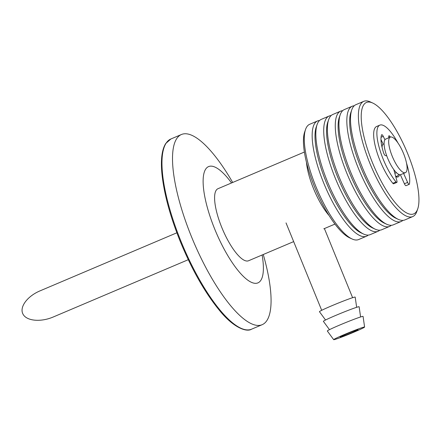 <?xml version="1.0" encoding="UTF-8"?>
<svg xmlns="http://www.w3.org/2000/svg" width="441" height="441" viewBox="0 0 441 441"><rect width="100%" height="100%" fill="white"/><g stroke="black" fill="none" stroke-linecap="round" stroke-linejoin="round"><path stroke-width="0.66" d="M405.169 172.734A19.305 5.739 -113 0 1 392.418 156.704A19.305 5.739 -113 0 1 390.34 137.107A19.305 5.739 -113 0 1 403.168 152.636A19.305 5.739 -113 0 1 405.422 172.646A19.305 5.739 -113 0 1 405.169 172.734M405.422 172.646L400.836 174.592A19.305 5.739 -113 0 1 400.582 174.68A19.305 5.739 -113 0 1 387.837 158.65A19.305 5.739 -113 0 1 385.754 139.053L390.34 137.107M396.437 172.663L395.803 172.933A15.81 4.702 -113 0 1 395.594 173.004A15.81 4.702 -113 0 1 394.745 172.993M382.088 147.393A15.81 4.702 -113 0 1 383.141 144.009M398.532 174.267A19.305 5.739 -113 0 1 396.911 176.235A19.305 5.739 -113 0 1 395.61 176.146M381.09 141.567A19.305 5.739 -113 0 1 381.619 140.899M415.604 212.59A60.522 17.998 67 0 0 417.71 208.935A60.522 17.998 67 0 0 406.652 151.153A60.522 17.998 67 0 0 372.783 103.056A60.522 17.998 67 0 0 371.328 159.846A60.522 17.998 67 0 0 415.604 212.59M395.748 176.648A20.347 6.053 67 0 0 398.664 176.477A20.347 6.053 67 0 0 399.54 174.664M381.267 140.183A20.347 6.053 67 0 0 381.013 140.602M319.543 120.498A62.611 18.621 67 0 0 317.57 120.944L309.681 124.29A62.611 18.621 67 0 0 305.563 129.422L304.681 131.953A60.522 17.998 67 0 0 315.739 189.735A60.522 17.998 67 0 0 349.614 237.837L352.045 238.961A62.611 18.621 67 0 0 358.599 239.562L366.488 236.216A62.611 18.621 67 0 0 368.18 235.103M305.563 129.422A62.611 18.621 67 0 0 317.002 189.2A62.611 18.621 67 0 0 352.045 238.961M317.57 120.944A62.611 18.621 67 0 0 324.885 185.854A62.611 18.621 67 0 0 366.488 236.216M331.103 115.592A62.611 18.621 67 0 0 329.124 116.038L321.241 119.39A62.611 18.621 67 0 0 317.118 124.522L316.236 127.047A60.522 17.998 67 0 0 327.294 184.834A60.522 17.998 67 0 0 361.168 232.931L363.599 234.055A62.611 18.621 67 0 0 370.153 234.656L378.042 231.31A62.611 18.621 67 0 0 379.734 230.202M317.118 124.522A62.611 18.621 67 0 0 328.556 184.294A62.611 18.621 67 0 0 363.599 234.055M329.124 116.038A62.611 18.621 67 0 0 336.444 180.948A62.611 18.621 67 0 0 378.042 231.31M342.657 110.691A62.611 18.621 67 0 0 340.684 111.138L332.795 114.484A62.611 18.621 67 0 0 328.672 119.616L327.79 122.146A60.522 17.998 67 0 0 338.848 179.928A60.522 17.998 67 0 0 372.722 228.03L375.153 229.149A62.611 18.621 67 0 0 381.708 229.755L389.596 226.404A62.611 18.621 67 0 0 391.288 225.296M328.672 119.616A62.611 18.621 67 0 0 340.11 179.393A62.611 18.621 67 0 0 375.153 229.149M340.684 111.138A62.611 18.621 67 0 0 347.999 176.047A62.611 18.621 67 0 0 389.596 226.404M354.211 105.785A62.611 18.621 67 0 0 352.238 106.231L344.349 109.577A62.611 18.621 67 0 0 340.226 114.715L339.344 117.24A60.522 17.998 67 0 0 350.402 175.022A60.522 17.998 67 0 0 384.276 223.124L386.707 224.249A62.611 18.621 67 0 0 393.267 224.849L401.15 221.503A62.611 18.621 67 0 0 402.848 220.395M340.226 114.715A62.611 18.621 67 0 0 351.664 174.487A62.611 18.621 67 0 0 386.707 224.249M352.238 106.231A62.611 18.621 67 0 0 359.553 171.141A62.611 18.621 67 0 0 401.15 221.503M372.783 103.056L370.352 101.932A62.611 18.621 67 0 0 363.792 101.331L355.904 104.677A62.611 18.621 67 0 0 351.786 109.809L350.904 112.339A60.522 17.998 67 0 0 361.962 170.121A60.522 17.998 67 0 0 395.836 218.223L398.267 219.342A62.611 18.621 67 0 0 404.821 219.949L412.71 216.597A62.611 18.621 67 0 0 414.65 215.247A62.611 18.621 67 0 0 416.833 211.465L417.71 208.935M351.786 109.809A62.611 18.621 67 0 0 363.224 169.587A62.611 18.621 67 0 0 398.267 219.342M363.792 101.331A62.611 18.621 67 0 0 371.113 166.24A62.611 18.621 67 0 0 412.71 216.597M397.953 142.95A34.437 10.242 67 0 0 379.844 125.123A34.437 10.242 67 0 0 379.409 148.286A34.437 10.242 67 0 0 396.029 181.935A2.558 0.761 67 0 0 396.828 182.425A2.558 0.761 67 0 0 396.878 180.771L393.807 169.581M396.828 182.425L393.615 183.787A2.558 0.761 -113 0 1 392.821 183.296L396.029 181.935M403.603 173.418L407.616 182.403A2.558 0.761 67 0 0 409.248 184.31A2.558 0.761 67 0 0 409.452 183.974A34.437 10.242 67 0 0 406.508 163.109M409.248 184.31L406.04 185.672A2.558 0.761 -113 0 1 404.403 183.765L407.616 182.403M379.844 125.123L376.631 126.484A34.437 10.242 67 0 0 376.195 149.648A34.437 10.242 67 0 0 392.821 183.296M386.735 155.827L385.428 155.629A2.558 0.761 -113 0 1 383.615 152.867A25.854 7.69 -113 0 1 381.592 134.88A2.558 0.761 -113 0 1 381.752 134.698A2.558 0.761 -113 0 1 383.262 136.335L384.927 139.742M380.969 139.577L383.301 144.334M388.94 137.702L388.824 137.184A2.558 0.761 -113 0 1 388.94 135.789A2.558 0.761 -113 0 1 389.568 136.093A25.854 7.69 -113 0 1 390.467 137.057M400.367 174.719L404.403 183.765M293.662 241.613L248.542 260.758A39.133 11.637 -113 0 1 222.545 229.281A39.133 11.637 -113 0 1 217.97 188.715L304.378 152.046M329.041 215.495A39.133 11.637 -113 0 1 306.456 162.271M262.119 254.997A63.162 18.787 -113 0 1 227.765 255.548A63.162 18.787 -113 0 1 209.414 166.312A63.162 18.787 -113 0 1 231.547 182.954M263.255 254.518A103.304 30.721 -113 0 1 262.147 324.697A103.304 30.721 -113 0 1 193.511 241.602A103.304 30.721 -113 0 1 181.438 134.505A103.304 30.721 -113 0 1 182.8 134.047A103.304 30.721 -113 0 1 232.683 182.469M346.317 334.063A9.652 0.43 -22.2 0 1 358.07 329.708A9.652 0.43 -22.2 0 1 349.294 333.754A9.652 0.43 -22.2 0 1 340.198 337.001A9.652 0.43 -22.2 0 1 346.317 334.063M344.267 334.576A16.697 0.744 -22.2 0 1 364.597 327.057A16.697 0.744 -22.2 0 1 349.415 334.041A16.697 0.744 -22.2 0 1 333.683 339.669A16.697 0.744 -22.2 0 1 344.267 334.576M333.683 339.669L327.327 331.004A19.305 0.86 -22.2 0 1 339.564 325.116A19.305 0.86 -22.2 0 1 363.07 316.418L364.597 327.057M329.477 329.659L323.385 321.351A19.305 0.86 -22.2 0 1 335.629 315.464A19.305 0.86 -22.2 0 1 359.134 306.765L360.595 316.963M325.541 320.006L319.449 311.704A19.305 0.86 -22.2 0 1 331.687 305.811A19.305 0.86 -22.2 0 1 355.192 297.113L356.653 307.311M176.869 232.793L40.054 290.856C27.32 296.192 19.288 307.041 22.926 313.992C26.383 321.015 40.627 322.415 53.306 316.969L188.285 259.688M383.262 136.335L381.052 137.272M389.568 136.093L388.719 136.451M262.147 324.697L251.602 329.173A103.304 30.721 -113 0 1 182.965 246.078A103.304 30.721 -113 0 1 170.893 138.981L181.438 134.505M334.951 224.089L323.793 228.824M251.602 329.173C246.343 332.575 233.035 327.216 219.557 310.503C204.894 292.642 191.67 269.33 179.895 240.571C170.05 215.886 164.085 193.825 161.99 174.382C160.563 160.083 161.803 149.802 165.706 143.54L170.893 138.981M352.613 297.692L324.405 228.565M321.698 310.31L286.027 222.909"/></g></svg>
